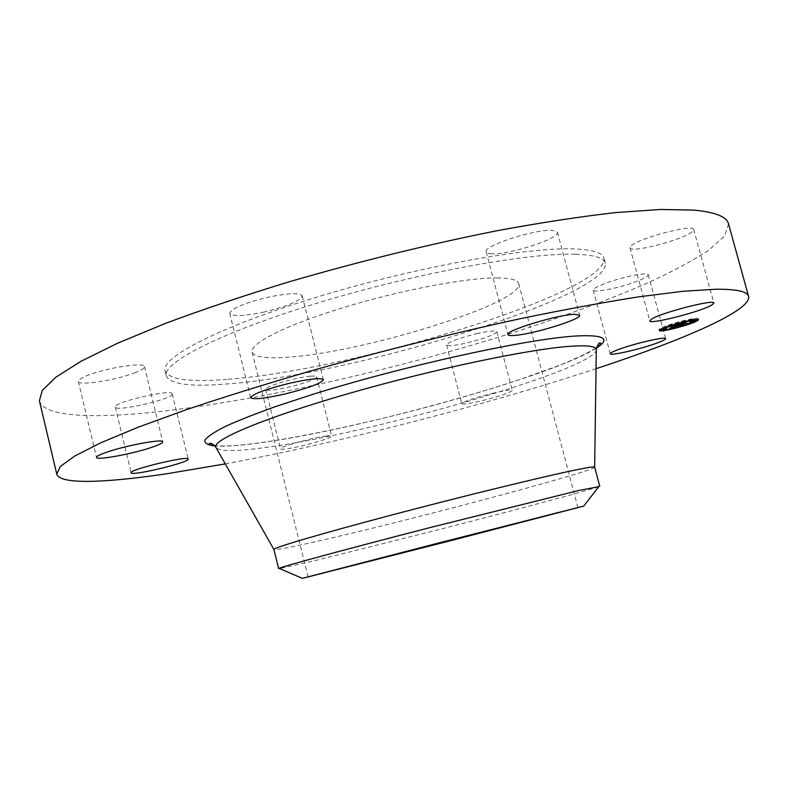 <?xml version="1.0" encoding="UTF-8"?>
<svg xmlns="http://www.w3.org/2000/svg" width="788" height="788" viewBox="0 0 788 788"><rect width="100%" height="100%" fill="white"/><g stroke="black" fill="none" stroke-linecap="round" stroke-linejoin="round"><path stroke-width="0.59" stroke-dasharray="3.94 2.96" d="M607.371 282.636C624.352 276.48 648.396 271.899 648.278 274.785C648.169 276.47 643.284 279.041 633.601 282.508C616.748 288.536 593.315 293.028 593.206 290.181C593.206 288.585 597.925 286.074 607.371 282.636M728.526 223.861L724.674 235.986L708.56 250.377C692.544 260.808 672.243 271.673 647.667 282.971C607.942 300.149 562.435 316.914 511.146 333.265C392.05 370.606 253.953 401.742 151.513 412.459C89.812 418.684 43.399 416.31 39.4 400.796M575.585 254.258C594.093 254.888 604.002 257.893 605.332 263.241C610.089 296.337 352.847 374.753 228.146 383.864C190.863 387.046 170.257 384.416 166.337 375.965C161.786 362.844 221.251 332.142 319.12 302.553C416.822 272.934 528.886 252.544 575.585 254.258M476.504 333.728C488.846 330.98 495.622 330.31 496.844 331.699C494.884 334.654 484.945 338.387 467.048 342.898C454.735 345.666 447.909 346.356 446.56 344.967C448.362 342.071 458.34 338.318 476.504 333.728M310.61 376.181C314.402 375.886 316.421 376.103 316.658 376.841C318.332 379.55 286.694 388.917 272.244 390.04C268.186 390.405 266.009 390.198 265.723 389.43C263.744 386.8 296.446 377.117 310.61 376.181M172.276 393.941C173.971 398.748 116.033 412.222 115.334 407.14L115.314 407.081C112.585 402.392 172.749 388.474 172.257 393.862L172.276 393.941M135.694 372.429C117.648 379.944 78.416 386.258 78.347 381.481C78.13 380.092 80.868 378.21 86.562 375.846C104.735 368.094 144.982 361.761 144.47 366.568C144.647 368.045 141.722 369.996 135.694 372.429M264.295 311.979C244.093 316.215 232.578 316.687 229.741 313.417C231.278 308.532 244.004 303.144 267.93 297.234C288.28 293.057 299.696 292.594 302.178 295.864C300.395 300.839 287.768 306.217 264.295 311.979M492.017 253.775C488.491 253.677 486.541 253.046 486.186 251.894C482.404 246.191 535.367 228.835 552.329 230.382L557.411 232.233C560.406 238.212 509.688 254.78 492.017 253.775M631.355 245.689C639.57 237.799 694.09 223.615 693.676 229.475L691.913 231.958C681.994 240.163 630.026 253.49 630.006 247.846L631.355 245.689M596.033 368.705C484.088 405.534 341.125 442.245 225.279 463.896M227.033 379.343C189.721 382.397 169.075 379.589 165.106 370.951C160.496 357.535 219.862 326.518 317.672 296.859C415.325 267.152 527.399 246.939 574.156 248.929C592.684 249.678 602.633 252.79 603.982 258.267C608.947 292.062 351.812 370.715 227.033 379.343M497.021 277.918C510.466 278.006 517.686 279.898 518.662 283.581C524.778 302.858 360.323 353.516 285.66 357.319C265.182 358.648 253.992 356.885 252.071 352.029C249.461 343.716 285.699 325.208 342.652 307.793C399.496 290.368 465.974 277.731 497.021 277.918M598.781 486.649C589.897 490.037 519.203 508.969 446.106 527.763L316.825 560.189L279.701 568.581M594.684 467.107C595.61 471.027 399.083 523.114 312.383 542.4C287.896 547.906 275.061 550.26 273.879 549.472M325.7 436.079C329.453 435.587 331.423 435.587 331.61 436.089C333.048 437.882 301.223 446.914 286.921 448.805C282.892 449.367 280.764 449.387 280.548 448.855C278.785 447.151 311.693 437.813 325.7 436.079M492.116 393.448C504.468 390.572 511.185 389.577 512.279 390.474C510.122 392.719 500.065 396.118 482.118 400.668C469.796 403.564 463.029 404.559 461.807 403.683C463.797 401.486 473.903 398.078 492.116 393.448M697.479 319.435L698.227 318.598C697.36 317.8 692.258 318.539 682.91 320.795C668.549 324.617 660.571 327.503 658.985 329.453L660.039 329.788M660.551 329.798L661.26 329.758M662.728 329.611L674.321 327.247L694.366 320.962M694.671 320.834L696.937 319.761M663.132 328.32C663.851 328.941 667.879 328.36 675.217 326.577C686.427 323.612 692.701 321.337 694.041 319.761C693.361 319.14 689.342 319.721 681.984 321.494C670.874 324.439 664.589 326.705 663.122 328.281M661.181 328.537L662.619 328.015L661.181 328.537M682.181 321.346L683.649 320.815L682.181 321.346M668.835 325.257L670.283 324.725L668.835 325.257M694.474 320.125L696.858 319.465M693.223 319.17L694.701 318.628L693.223 319.17M675.02 326.724L673.592 327.237L675.02 326.724M662.678 329.414L663.348 329.118M688.141 322.893L686.693 323.415L688.141 322.893M673.316 326.537L673.001 325.365L684.516 322.056L674.321 324.725L677.148 323.504L674.932 323.898L673.001 325.365M674.528 325.621L674.331 324.912M678.143 325.011L677.867 324.026M678.173 325.217L677.867 324.104M678.153 325.011L677.916 324.114M678.222 324.991L677.985 324.114M678.31 324.971L678.074 324.104M678.429 324.942L678.192 324.095M678.852 325.149L678.498 324.045M679 325.139L678.685 324.006M679.158 325.129L678.832 323.966M679.059 325.139L678.744 323.976M678.98 325.149L678.655 323.976M678.911 325.149L678.596 323.986M678.793 325.139L678.36 323.651M678.695 324.794L678.409 323.622M678.537 323.868L678.773 324.755L678.498 323.898M678.813 324.725L678.576 323.848M679.01 323.848L679.236 324.981M678.941 323.838L679.246 324.951L678.921 323.829M679.266 324.932L678.97 323.848M679.305 324.725L679.069 323.848M679.374 324.705L679.138 323.838M679.749 324.932L679.423 323.76M679.67 324.932L679.355 323.769M679.611 324.942L679.295 323.769M679.561 324.942L679.246 323.769M679.502 324.932L679.177 323.769L679.483 324.922M679.197 323.691L679.463 324.686L679.158 323.75M683.068 323.779L682.802 322.794M683.797 323.572L683.58 322.755M684.831 323.218L684.516 322.056M683.501 323.681L683.176 322.509M679.177 324.38L678.951 323.563M679.66 324.262L679.384 323.238M681.413 323.819L681.098 322.656M677.887 324.705L677.572 323.533M678.97 324.429L678.695 323.405M675.227 324.37L675.523 325.444L675.198 324.4M675.592 325.395L675.296 324.311L675.621 325.375M675.71 325.326L675.415 324.223M675.808 325.277L675.503 324.163M675.562 324.075L675.877 325.237L675.552 324.134M675.907 325.227L675.602 324.104M675.956 325.208L675.651 324.075M676.104 325.149L675.799 324.006M676.212 325.099L675.907 323.957M676.34 325.05L676.035 323.898M676.153 323.838L676.478 325.011L676.173 323.848M676.656 324.951L676.34 323.779L676.656 324.951M676.843 324.892L676.528 323.72M676.311 325.07L675.986 323.898M676.153 325.119L675.838 323.957M675.336 325.582L675.02 324.41M675.296 325.621L674.981 324.449M675.208 325.69L674.892 324.518M674.558 325.602L674.321 324.725M674.636 325.543L674.4 324.666M674.823 325.395L674.587 324.528M674.922 325.326L674.686 324.449M674.981 325.277L674.745 324.41M675.04 325.237L674.804 324.37M675.099 325.188L674.873 324.321M675.168 325.139L674.942 324.282M675.237 325.08L675.011 324.242M675.316 325.06L675.089 324.203M675.405 325.05L675.168 324.163M675.493 325.04L675.247 324.134M675.592 325.02L675.336 324.095M675.789 324.991L675.523 324.026M675.907 324.971L675.641 323.976M676.045 324.951L675.769 323.937M676.202 324.922L675.917 323.888M676.37 324.892L676.084 323.829M676.557 324.853L676.262 323.779M676.695 323.592L677.01 324.764L676.675 323.651M677.217 324.725L676.902 323.582M677.473 324.676L677.148 323.504M676.626 324.843L676.311 323.671M676.518 324.863L676.202 323.691M676.419 324.883L676.104 323.71M676.242 324.912L675.927 323.74M676.104 324.942L675.779 323.769M675.946 324.971L675.621 323.799M675.858 324.981L675.543 323.809M675.769 324.991L675.444 323.829M675.247 325.08L674.932 323.898M672.893 325.818L673.129 326.675L672.834 325.493L670.726 327.138L682.832 323.366L672.834 325.493M671.041 328.3L670.726 327.138M671.317 328.084L671.031 327.05M671.593 327.867L671.346 326.951M671.859 327.66L671.642 326.862M672.125 327.463L671.937 326.784M672.716 326.498L673.031 327.65L672.775 326.537M673.602 327.522L673.297 326.39M673.878 327.453L673.563 326.301M673.681 327.503L673.366 326.34M673.494 327.542L673.179 326.39M673.169 327.621L672.854 326.459M672.893 327.68L672.578 326.518M672.676 327.719L672.361 326.557M672.597 327.729L672.282 326.567M672.46 327.739L672.144 326.587M672.41 327.739L672.095 326.587M672.371 327.739L672.056 326.577M672.341 327.729L672.036 326.498M672.302 327.325L672.065 326.468M672.42 327.227L672.105 326.429M672.46 327.197L672.233 326.35M672.509 327.158L672.282 326.311M672.558 327.119L672.331 326.281M672.519 326.39L672.834 327.552L672.607 326.281M672.844 327.522L672.538 326.409L672.854 327.503M672.637 326.419L672.913 327.444L672.588 326.419M673.021 327.375L672.755 326.409M672.844 326.35L673.159 327.512L672.834 326.39M672.952 326.34L673.267 327.503L672.922 326.38M673.336 327.483L673.031 326.36M673.454 327.463L673.149 326.331M673.582 327.444L673.277 326.311M673.405 326.252L673.72 327.414L673.425 326.271M673.888 327.375L673.582 326.242M674.055 327.335L673.75 326.202M674.242 327.296L673.937 326.153M674.301 327.276L673.986 326.124M674.134 327.315L673.819 326.163M673.986 327.355L673.671 326.193M673.848 327.384L673.533 326.222M673.612 327.434L673.297 326.281M673.415 327.473L673.1 326.321M673.09 327.503L672.775 326.35L673.07 327.493M673.031 327.148L672.785 326.252L673.07 327.138M673.228 327.099L672.962 326.124M681.521 325.04L681.256 324.055M682.201 324.853L681.965 324.006M683.147 324.528L682.832 323.366M682.014 324.922L681.699 323.76M672.922 326.833L672.696 325.976M672.952 326.813L672.716 325.956M672.775 325.907L673.011 326.774L672.745 325.936M673.041 326.744L672.804 325.887M673.08 326.715L672.844 325.858M673.188 326.656L672.952 325.789M673.316 326.626L673.07 325.73M673.395 326.616L673.139 325.69M673.474 326.606L673.218 325.661M673.563 326.587L673.297 325.631M673.651 326.567L673.385 325.602M673.74 326.557L673.474 325.562M673.848 326.537L673.573 325.533M673.957 326.518L673.681 325.493M674.085 326.498L673.799 325.454M674.223 326.468L673.937 325.414M674.695 326.38L674.39 325.277M675.06 326.301L674.755 325.168M675.257 326.262L674.952 325.119L675.267 326.262M675.415 326.232L675.099 325.07M675.129 326.291L674.814 325.129M674.991 326.321L674.676 325.158M674.735 326.37L674.42 325.208M674.617 326.39L674.301 325.227M674.292 326.459L673.976 325.296M674.203 326.468L673.878 325.306M678.32 324.528L677.828 323.425L681.64 322.45L678.005 323.356M678.153 324.597L677.828 323.425M681.778 323.661L681.462 322.519M681.955 323.622L681.64 322.45M673.789 326.439L673.316 325.336L675.651 324.873L673.474 325.277M673.632 326.508L673.316 325.336M673.74 326.459L673.435 325.326M673.878 326.429L673.573 325.296M674.045 326.399L673.74 325.277M673.927 325.198L674.242 326.37L673.917 325.237M674.656 326.291L674.351 325.158L674.646 326.291M674.902 326.242L674.597 325.109L674.873 326.252M675.168 326.193L674.863 325.06M675.464 326.134L675.149 325.001M675.838 326.055L675.533 324.922M675.966 326.035L675.651 324.873M675.671 326.094L675.346 324.932M675.385 326.153L675.06 324.991M675.119 326.202L674.804 325.04M674.075 326.399L673.76 325.227M673.927 326.419L673.612 325.257M675.611 323.701L675.927 324.833L675.415 323.73L677.828 323.277L675.582 323.671M675.73 324.902L675.415 323.73M676.35 324.774L676.035 323.641L676.36 324.774M676.567 324.745L676.252 323.612M676.488 323.533L676.813 324.705L676.478 323.572M676.715 323.494L677.04 324.666L676.705 323.533M677.247 324.626L676.941 323.484L677.256 324.626M677.729 324.538L677.424 323.395M677.985 324.489L677.67 323.336M678.143 324.449L677.828 323.277M677.926 324.498L677.611 323.326M677.7 324.538L677.385 323.366M676.587 324.745L676.271 323.572M674.607 326.488L673.799 325.483L683.748 323.021L674.292 325.326M674.518 326.508L674.203 325.346L674.498 326.518M674.075 325.405L674.39 326.557L674.055 325.395M674.232 326.606L673.917 325.444M673.75 325.552L674.055 326.675L673.701 325.523M673.513 325.7L673.74 326.823M673.701 326.853L673.385 325.69M673.661 326.872L673.346 325.71M673.632 326.902L673.316 325.739M673.592 326.931L673.277 325.769M673.504 327L673.188 325.838M683.728 324.292L683.413 323.159M682.822 324.991L682.506 323.829M683.068 324.814L682.772 323.74M684.063 324.183L683.748 323.021M673.878 326.744L673.582 325.651M673.986 326.695L673.681 325.592M674.203 326.616L673.898 325.483M674.292 326.587L673.986 325.444M680.527 324.144L679.926 323.07L685.245 321.799L684.191 322.578L685.58 321.662L680.202 322.972M680.241 324.242L679.926 323.07M679.867 324.528L679.542 323.356M683.777 323.523L683.462 322.381M685.55 322.942L685.245 321.799M684.506 323.74L684.191 322.578M684.762 323.563L684.467 322.489M685.895 322.834L685.58 321.662M683.728 323.533L683.413 322.371M680.113 324.341L679.817 323.267M596.309 349.458C598.092 368.282 371.345 433.666 265.694 447.456C235.228 451.691 218.591 451.593 215.774 447.16M596.457 348.05C553.718 375.886 356.698 430.307 257.745 443.132C238.813 445.683 224.55 446.638 214.966 446.008M675.424 325.513L675.109 324.341M675.385 325.543L675.06 324.38M675.257 325.651L674.942 324.479M677.316 324.705L677 323.533M677.158 324.735L676.843 323.563M676.872 324.794L676.557 323.622M675.572 325.03L675.257 323.858M675.474 325.04L675.149 323.868M675.365 325.06L675.04 323.888M648.278 274.785L665.624 338.663M593.206 290.181L610.267 353.743M166.337 375.965L165.106 370.951M577.909 507.63L518.662 283.581M308.098 576.915L252.071 352.029M595.62 348.276C587.543 353.142 575.683 358.757 560.041 365.13L517.066 380.496C492.845 388.405 466.831 396.187 439.014 403.86C374.418 421.491 305.33 436.631 258.031 443.043C239.079 445.584 225.004 446.5 215.804 445.791M605.332 263.241L603.982 258.267M229.741 313.417L250.673 397.654M302.178 295.864L323.356 379.717M316.658 376.841L331.61 436.089M265.723 389.43L280.548 448.855M486.186 251.894L507.945 334.585M557.411 232.233L579.604 315.239M115.314 407.081L131.143 472.751M172.257 393.862L188.194 459.079M693.676 229.475L713.889 303.035M630.006 247.846L649.795 320.883M78.347 381.481L96.53 457.414M144.47 366.568L162.761 441.832M496.844 331.699L512.279 390.474M446.56 344.967L461.807 403.683M659.3 330.615L658.985 329.453M698.542 319.77L698.227 318.598M660.472 329.532L660.245 328.675M683.925 321.809L683.649 320.815M681.502 322.42L681.246 321.484M670.529 325.602L670.283 324.725M668.165 326.39L667.889 325.395M694.967 319.603L694.701 318.628M692.485 319.977L692.297 319.298M673.839 328.143L673.592 327.237M676.212 327.562L675.946 326.587M665.289 329.709L665.033 328.763M686.959 324.4L686.693 323.415M689.273 323.582L689.047 322.765"/><path stroke-width="1.18" d="M624.785 347.321C641.974 341.667 665.968 336.604 665.624 338.663C665.387 339.864 660.374 342.061 650.573 345.252C633.542 350.808 610.148 355.752 610.267 353.743C610.385 352.61 615.221 350.473 624.785 347.321M225.279 463.896L166.416 473.824C105.208 482.906 59.622 484.748 56.766 474.051L39.4 400.796L42.306 390.385L55.938 377.147L81.026 361.278L117.767 343.135L165.647 323.326C202.674 309.507 243.63 295.727 288.536 281.986C359.17 261.409 429.007 244.26 498.046 230.529C541.612 222.521 580.874 216.533 615.832 212.563L660.452 209.47L693.923 210.11C715.307 212.159 726.841 216.749 728.526 223.861L748.6 296.426C751.673 310.551 682.713 340.18 596.033 368.705M56.766 474.051L60.361 466.457L74.732 456.035L100.598 442.876L138.117 427.224L186.756 409.533C224.265 396.925 265.654 384.042 310.935 370.882C382.101 350.926 452.214 333.462 521.272 318.49C564.799 309.517 603.923 302.296 638.644 296.849L682.802 291.294L715.681 289.235C736.553 289.088 747.526 291.491 748.6 296.426M558.761 512.367L308.098 576.915L558.761 512.367M436 543.681L302.326 578.353L448.805 541.159L583.662 506.123L436 543.681M598.781 486.649L577.959 490.678L430.711 527.418C348.72 548.507 282.567 566.444 279.09 568.325L279.701 568.581M278.617 568.621L273.879 549.413C273.643 547.709 319.869 534.018 389.774 515.529C459.552 497.07 538.421 477.745 572.64 470.594C586.794 467.629 594.132 466.457 594.654 467.057L599.747 486.166M284.832 394.02C264.61 398.561 253.224 399.762 250.673 397.654C252.544 394.069 265.487 389.272 289.501 383.273C309.861 378.772 321.149 377.58 323.356 379.717C321.238 383.392 308.394 388.159 284.832 394.02M513.54 335.481C510.072 335.678 508.211 335.383 507.945 334.585C504.655 330.822 558.16 314.481 574.738 314.304L579.604 315.239C582.066 319.268 530.856 334.87 513.54 335.481M188.204 459.138C189.524 462.408 131.498 476.336 131.163 472.8L131.143 472.751C128.789 469.638 189.061 455.218 188.194 459.079L188.204 459.138M651.302 319.248C659.999 313.023 714.755 298.829 713.889 303.035L711.938 304.936C701.537 311.516 649.371 324.902 649.795 320.883L651.302 319.248M153.699 446.648C135.378 453.346 96.254 460.793 96.53 457.414C96.412 456.439 99.239 454.903 105.021 452.795C123.489 445.919 163.618 438.384 162.761 441.832C162.84 442.856 159.816 444.471 153.699 446.648M674.636 328.399C665.328 330.664 660.216 331.403 659.3 330.615C660.886 328.675 668.864 325.799 683.235 321.977C692.583 319.711 697.685 318.973 698.542 319.77C696.819 321.75 688.85 324.626 674.636 328.399M660.039 329.788L660.551 329.798M661.26 329.758L662.728 329.611M696.937 319.761L697.479 319.435M663.122 328.281L663.447 329.483C664.708 327.946 670.992 325.68 682.3 322.676C689.667 320.893 693.686 320.312 694.366 320.933C693.016 322.489 686.742 324.764 675.523 327.729C668.185 329.512 664.156 330.093 663.447 329.483M697.173 320.627L696.858 319.465L695.942 319.593L694.474 320.125L694.799 321.287L697.173 320.627L694.799 321.287M663.348 329.118L662.678 329.414L662.994 330.566L665.348 329.916L662.994 330.566M673.149 326.665L683.147 324.528L671.041 328.3L673.208 326.981M673.139 327.384L672.952 326.813M673.789 326.439L675.966 326.035L673.789 326.439M674.232 326.606L682.191 324.804L674.203 326.616M683.728 324.321L682.201 324.823L683.728 324.292M673.316 326.537L675.247 325.08L677.473 324.676L674.636 325.887L684.831 323.218L673.316 326.537M675.907 324.843L677.483 324.587L675.937 324.873M678.32 324.528L681.955 323.622L678.32 324.528M680.527 324.144L685.895 322.834L684.506 323.74L685.56 322.972L680.527 324.144M661.989 329.315L660.561 329.837L661.989 329.315M683.038 322.125L681.561 322.656L683.038 322.125M669.662 326.035L668.204 326.567L669.662 326.035M694.09 319.938L692.622 320.47L694.09 319.938M674.823 328.251L676.252 327.739L674.823 328.251M687.924 324.439L689.362 323.917L687.924 324.439M215.804 445.791C205.008 443.949 211.381 444.59 209.037 443.841C210.593 442.531 212.839 443.634 215.774 447.16C212.327 439.871 264.63 417.709 348.739 393.517C432.681 369.326 529.073 349.094 570.039 346.296C587.011 345.124 595.758 346.178 596.309 349.458C597.718 344.159 599.146 342.11 600.614 343.302C600.505 344.454 598.841 346.109 595.62 348.276M214.966 446.008C207.884 445.131 204.496 443.201 204.791 440.226C207.411 436.641 214.218 432.06 225.22 426.466C238.656 420.359 255.962 413.542 277.14 406.027L313.161 394.256C405.662 365.366 528.984 338.505 576.649 335.964C604.288 334.654 610.897 338.692 596.457 348.05M279.09 568.325L302.326 578.353M594.654 467.057L596.309 349.458M273.879 549.413L215.774 447.16M599.185 486.137L583.662 506.123M694.366 320.933L694.159 320.164M662.935 329.187L662.738 328.438M692.622 320.47L692.485 319.977"/></g></svg>
